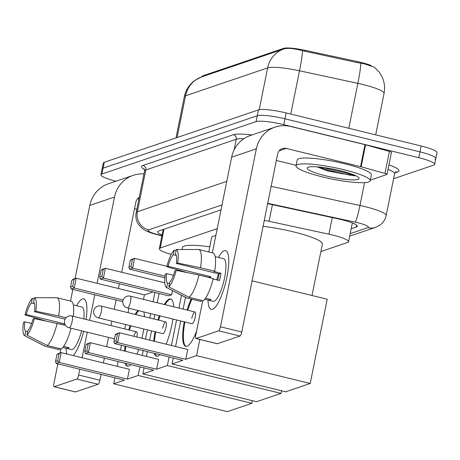 <?xml version="1.0" encoding="UTF-8"?>
<svg xmlns="http://www.w3.org/2000/svg" width="460" height="460" viewBox="0 0 460 460"><rect width="100%" height="100%" fill="white"/><g stroke="black" fill="none" stroke-linecap="round" stroke-linejoin="round"><path stroke-width="0.69" d="M201.946 76.803L202.009 76.487A20.418 3.157 11.4 0 1 202.843 75.825L283.636 48.363A20.418 3.157 11.4 0 1 305.147 50.318L357.512 61.605A20.418 3.157 11.4 0 1 371.151 65.538M217.246 228.62L160.235 248.003A22.689 3.507 -168.6 0 0 159.309 248.733A22.689 3.507 -168.6 0 0 171.275 254.374M320.879 251.562L347.639 242.46A22.689 3.507 -168.6 0 0 348.565 241.73A22.689 3.507 -168.6 0 0 328.917 234.197L269.071 221.3A22.689 3.507 -168.6 0 0 264.293 220.357M360.824 63.221A26.473 2.231 102.2 0 1 357.857 83.358A30.251 4.681 -168.6 0 1 362.923 84.525A30.251 4.681 -168.6 0 1 384.06 93.397C385.204 87.434 384.445 81.73 381.788 76.285L379.304 72.249L374.319 67.137L363.699 63.658L357.409 62.629L302.473 50.709C294.032 48.467 287.954 47.84 284.245 48.829A26.473 25.271 71.2 0 0 283.981 48.915A26.473 25.271 71.2 0 0 267.634 67.89L185.53 95.801A26.473 25.271 -108.8 0 1 201.877 76.826L284.245 48.829M115.943 181.211A22.689 3.507 11.4 0 1 100.953 174.765L102.137 168.906A22.689 3.507 11.4 0 1 103.063 168.17L257.267 115.753A22.689 3.507 11.4 0 1 284.97 118.795L419.968 151.852A22.689 3.507 11.4 0 1 435.821 158.505L437 152.645A22.689 3.507 11.4 0 0 421.147 145.992L286.149 112.936A22.689 3.507 11.4 0 0 258.445 109.894L104.248 162.311A22.689 3.507 11.4 0 0 103.316 163.047L102.137 168.906A22.689 3.507 11.4 0 1 103.063 168.17L257.267 115.753A22.689 3.507 11.4 0 1 284.97 118.795L419.968 151.852A22.689 3.507 11.4 0 1 435.821 158.505A22.689 3.507 11.4 0 1 434.89 159.24M100.953 174.765A22.689 3.507 11.4 0 1 101.884 174.03L256.082 121.612A22.689 3.507 11.4 0 1 283.786 124.66L418.784 157.711A22.689 3.507 11.4 0 1 434.637 164.364A22.689 3.507 11.4 0 1 433.711 165.1L393.582 178.744M351.187 228.741L356.327 226.993A22.689 3.507 -168.6 0 0 357.253 226.257A22.689 3.507 -168.6 0 0 337.605 218.73L268.778 203.901A22.689 3.507 -168.6 0 0 267.657 203.659M221.036 209.829L158.499 231.087A22.689 3.507 -168.6 0 0 157.573 231.823A22.689 3.507 -168.6 0 0 162.081 234.985M66.838 353.999A30.251 7.688 103.8 0 1 66.182 348.283A30.251 7.688 103.8 0 0 66.838 353.999M76.613 305.676A30.251 7.688 103.8 0 1 82.449 298.942A30.251 7.688 103.8 0 1 86.342 302.904A30.251 7.688 103.8 0 1 86.083 319.459A30.251 7.688 103.8 0 0 83.737 298.856A30.251 7.688 103.8 0 0 82.449 298.942A30.251 7.688 103.8 0 0 76.613 305.676M143.968 173.938A30.251 28.882 71.2 0 0 133.187 175.346L108.479 183.747A30.251 28.882 71.2 0 0 89.798 205.43L75.043 278.593M133.187 175.346A30.251 28.882 71.2 0 0 114.505 197.03L97.106 283.32M83.691 331.332A30.251 7.688 103.8 0 1 73.531 355.241A30.251 7.688 103.8 0 1 73.243 355.568A30.251 7.688 103.8 0 0 83.691 331.332M72.858 289.426L70.512 301.07M60.881 348.853L60.041 353.01M57.856 363.843L53.906 383.416A3.783 0.96 -76.2 0 0 54.073 386.728A3.783 0.96 -76.2 0 0 54.234 386.716L75.549 391.937A3.783 0.96 103.8 0 1 75.388 391.949A3.783 0.96 103.8 0 1 75.25 391.862M76.814 379.046A3.783 0.96 -76.2 0 0 78.614 375.021L99.929 380.236A3.783 0.96 103.8 0 1 98.129 384.261L76.814 379.046L54.234 386.716M94.789 294.797L89.642 320.327M87.251 332.2L82.099 357.736M79.787 369.213L78.614 375.021M98.129 384.261L75.549 391.937M99.929 380.236L101.102 374.428M103.414 362.957L104.38 358.173M106.691 346.696L108.566 337.421M110.958 325.548L111.843 321.16M114.235 309.287L116.104 300.012M118.421 288.535L119.387 283.751M121.699 272.274L135.821 202.25A7.561 7.222 -108.8 0 1 139.236 197.397M134.521 208.696L136.844 209.265M27.611 331.769L25.72 331.303A15.128 3.841 103.8 0 1 24.782 321.822L31.619 323.495M64.797 323.932L26.26 314.496A15.128 3.841 103.8 0 1 31.441 302.939L34.442 303.669M63.675 346.426L69.126 347.754A21.93 5.572 103.8 0 1 67.994 348.438A21.93 5.572 103.8 0 1 67.062 348.502A21.93 5.572 103.8 0 1 66.993 348.479L62.899 347.478M77.424 305.877A21.93 5.572 103.8 0 1 77.493 305.894L81.759 306.935A21.93 5.572 103.8 0 1 83.818 318.901M81.633 330.826A21.93 5.572 103.8 0 1 72.26 349.479A21.93 5.572 103.8 0 1 71.323 349.542L67.062 348.502M77.493 305.894A21.93 5.572 103.8 0 1 77.562 305.911L73.33 304.876M59.714 323.897L65.458 325.243M56.948 297.747L71.053 301.202A24.961 6.342 103.8 0 1 71.11 301.214A24.961 6.342 103.8 0 1 73.295 316.325M71.012 328.227A24.961 6.342 103.8 0 1 61.421 348.985L47.207 345.506L26.944 335.087L27.853 330.579A15.128 3.841 103.8 0 0 33.034 319.016L34.345 318.573L65.515 325.318M26.26 314.496L24.949 314.945L45.822 320.936M34.511 311.696A15.128 3.841 103.8 0 0 33.574 302.214L34.483 297.706L56.844 297.723A24.961 6.342 103.8 0 1 56.896 297.735A24.961 6.342 103.8 0 1 58.65 315.951L35.822 311.247L34.511 311.696L65.067 319.177M66.039 317.762L58.65 315.951M57.172 323.276A24.961 6.342 103.8 0 1 47.207 345.506M34.333 298.431L32.349 298.431L31.441 302.939M24.949 314.945A19.665 4.997 103.8 0 1 32.349 298.431M34.483 297.706A19.665 4.997 103.8 0 1 35.822 311.247M34.345 318.573A19.665 4.997 103.8 0 1 26.944 335.087M25.72 331.303L24.817 335.811L45.08 346.23L59.288 349.709L59.53 348.525M45.08 346.23A24.961 6.342 103.8 0 1 45.028 346.219A24.961 6.342 103.8 0 1 44.66 346.081L24.685 335.748A19.665 4.997 103.8 0 1 23.477 322.27L24.782 321.822M67.235 347.294L66.993 348.479M343.758 169.671A37.818 5.848 11.4 0 1 370.179 180.763A37.818 5.848 11.4 0 1 322.46 176.91A37.818 5.848 11.4 0 1 296.039 165.813A37.818 5.848 11.4 0 1 343.758 169.671M296.039 165.813L297.217 159.953A37.818 5.848 11.4 0 1 344.937 163.806A37.818 5.848 11.4 0 1 371.358 174.903L370.179 180.763M317.055 166.853L327.813 170.999L354.781 175.852M325.651 175.823A26.473 4.094 11.4 0 1 307.608 167.492A26.473 4.094 11.4 0 1 340.561 170.752A26.473 4.094 11.4 0 1 358.863 177.83A26.473 4.094 11.4 0 1 325.651 175.823M319.171 167.026L327.451 169.999L350.141 175.197L355.568 175.611M323.823 167.561L327.681 168.837L352.303 174.254M182.068 249.487L182.482 247.44A41.596 6.434 11.4 0 1 209.783 246.819M143.75 311.909A29.497 7.492 103.8 0 1 144.48 316.693M143.733 328.969A29.497 7.492 103.8 0 1 141.956 338.267M138.69 349.508A29.497 7.492 103.8 0 1 136.936 354.096M130.778 364.63A29.497 7.492 103.8 0 1 128.668 366.091A29.497 7.492 103.8 0 1 127.414 366.171A29.497 7.492 103.8 0 1 125.143 363.256M127.426 379.132L59.219 362.434L56.235 363.446L124.447 380.144L113.689 383.801L227.372 411.637L251.867 403.311L138.184 375.475L127.426 379.132L129.409 369.317L61.197 352.619L59.219 362.434L57.667 360.766L55.539 361.491L56.235 363.446M124.551 351.066A29.497 7.492 103.8 0 1 125.114 346.184M128.743 329.9A29.497 7.492 103.8 0 1 130.134 325.64M135.142 314.404A29.497 7.492 103.8 0 1 138 310.5M138.184 375.475L139.921 366.873M142.232 355.396L143.198 350.612M145.51 339.135L147.384 329.86M149.776 317.986L150.661 313.599M153.053 301.725L154.922 292.451M152.996 291.979L144.411 294.9L143.508 299.391M128.921 308.275L128.035 312.668M125.643 324.536L124.758 328.923M121.457 345.287L120.491 350.072M118.18 361.548L117.214 366.332M114.896 377.809L113.689 383.801M251.867 403.311L252.39 400.7M55.539 361.491L56.925 354.603L58.219 353.631L61.197 352.619L56.925 354.603M57.667 360.766L59.058 353.878M74.06 279.461L72.674 286.35L74.227 288.017L76.205 278.202L71.932 280.186L73.221 279.214L76.205 278.202L144.411 294.9M122.803 301.651L71.242 289.029L70.541 287.069L72.674 286.35M71.242 289.029L74.227 288.017L123.142 299.995M71.932 280.186L70.541 287.069M136.862 337.019A6.049 1.535 -76.2 0 0 136.58 331.821A6.049 1.535 -76.2 0 0 133.923 336.294M127.776 366.223A29.497 7.492 103.8 0 1 125.856 363.429M125.264 351.239A29.497 7.492 103.8 0 1 125.821 346.357M129.455 330.079A29.497 7.492 103.8 0 1 130.841 325.812M135.849 314.577A29.497 7.492 103.8 0 1 138.707 310.672M208.748 251.959L211.657 237.521A41.596 6.434 11.4 0 1 215.832 235.646M164.318 304.485A29.497 7.492 103.8 0 1 169.366 299.04A29.497 7.492 103.8 0 1 170.62 298.954A29.497 7.492 103.8 0 1 173.656 306.774M172.908 319.044A29.497 7.492 103.8 0 1 166.112 344.178M159.953 354.712A29.497 7.492 103.8 0 1 157.849 356.172A29.497 7.492 103.8 0 1 156.595 356.253A29.497 7.492 103.8 0 1 154.324 353.337M156.607 369.213L88.4 352.515L85.416 353.527L153.623 370.225L142.87 373.882L256.553 401.718L281.043 393.392L167.365 365.556L156.607 369.213L158.585 359.398L90.379 342.7L88.4 352.515L86.848 350.848L84.715 351.572L85.416 353.527M153.732 341.147A29.497 7.492 103.8 0 1 155.049 331.735M157.924 319.982A29.497 7.492 103.8 0 1 159.309 315.715M167.365 365.556L169.096 356.954M171.413 345.477L176.559 319.941M178.952 308.068L181.533 295.285M164.824 282.831L105.38 268.283L101.108 270.267L102.402 269.295L105.38 268.283L103.402 278.093L100.424 279.111L168.63 295.809L171.614 294.797L172.46 290.593M159.085 293.474L157.211 302.743M154.819 314.617L153.933 319.004M151.541 330.878L149.672 340.153M147.355 351.63L146.389 356.414M144.078 367.891L142.87 373.882M281.043 393.392L281.572 390.781M84.715 351.572L86.106 344.684L87.394 343.712L90.379 342.7L86.106 344.684M86.848 350.848L88.234 343.959M103.241 269.543L101.85 276.425L103.402 278.093L171.614 294.797M101.108 270.267L99.722 277.15L101.85 276.425M100.424 279.111L99.722 277.15M165.755 321.902L101.102 306.072A6.049 1.535 103.8 0 1 101.367 311.368A6.049 1.535 103.8 0 1 98.48 317.808A6.049 1.535 103.8 0 1 98.221 317.825L162.88 333.655A6.049 1.535 -76.2 0 0 166.02 327.198A6.049 1.535 -76.2 0 0 165.755 321.902A6.049 1.535 -76.2 0 0 162.616 328.359M156.958 356.304A29.497 7.492 103.8 0 1 155.037 353.51M154.439 341.32A29.497 7.492 103.8 0 1 155.756 331.913M158.637 320.154A29.497 7.492 103.8 0 1 160.023 315.893M165.031 304.658A29.497 7.492 103.8 0 1 170.97 299.075M263.085 226.331A41.596 6.434 11.4 0 1 293.33 231.84A41.596 6.434 11.4 0 1 322.391 244.047L312.012 295.516M196.644 330.803A29.497 7.492 103.8 0 1 187.024 346.248A29.497 7.492 103.8 0 1 185.771 346.334A29.497 7.492 103.8 0 1 184.224 321.816M185.788 359.294L117.576 342.596L114.597 343.608L182.804 360.306L172.046 363.964L285.729 391.799L310.224 383.473L196.541 355.637L185.788 359.294L187.766 349.479L119.554 332.781L117.576 342.596L116.023 340.929L113.896 341.648L114.597 343.608M187.105 310.063A29.497 7.492 103.8 0 1 191.182 299.052M196.541 355.637L199.807 339.457M185.483 297.327L183.114 309.085M180.717 320.959L175.57 346.495M173.259 357.972L172.046 363.964M310.224 383.473L327.209 299.236L252.097 280.847M113.896 341.648L115.282 334.765L116.575 333.793L119.554 332.781L115.282 334.765M116.023 340.929L117.415 334.041M132.417 259.624L131.031 266.507L132.583 268.174L134.561 258.359L130.289 260.348L131.577 259.377L134.561 258.359L166.911 266.282M164.887 277.828L129.599 269.192L128.898 267.231L131.031 266.507M129.599 269.192L132.583 268.174L165.054 276.127M130.289 260.348L128.898 267.231M194.936 311.983L130.278 296.154A6.049 1.535 103.8 0 1 130.542 301.449A6.049 1.535 103.8 0 1 127.661 307.889A6.049 1.535 103.8 0 1 127.403 307.907L192.061 323.736A6.049 1.535 -76.2 0 0 195.201 317.279A6.049 1.535 -76.2 0 0 194.936 311.983A6.049 1.535 -76.2 0 0 191.791 318.435M186.139 346.386A29.497 7.492 103.8 0 1 184.937 321.988M187.812 310.235A29.497 7.492 103.8 0 1 191.889 299.224M212.48 309.315A30.251 7.688 103.8 0 1 208.029 300.064A30.251 7.688 103.8 0 0 211.197 309.402A30.251 7.688 103.8 0 0 212.48 309.315A30.251 7.688 103.8 0 0 215.378 307.016A30.251 7.688 103.8 0 0 225.854 281.848A30.251 7.688 103.8 0 0 228.194 254.679A30.251 7.688 103.8 0 0 224.296 250.717A30.251 7.688 103.8 0 1 225.584 250.631A30.251 7.688 103.8 0 1 226.406 279.484A30.251 7.688 103.8 0 1 212.48 309.315M218.465 257.456A30.251 7.688 103.8 0 1 224.296 250.717A30.251 7.688 103.8 0 0 218.465 257.456M361.14 166.79A3.783 0.586 -168.6 0 0 360.542 166.635L364.975 144.659A3.783 0.586 11.4 0 1 365.573 144.814L361.14 166.79L384.991 173.408A3.783 0.586 -168.6 0 1 387.032 174.357A3.783 0.586 -168.6 0 1 386.877 174.484L370.306 180.113M364.975 144.659L290.68 126.471A30.251 28.882 71.2 0 0 275.034 127.127A30.251 28.882 71.2 0 0 256.352 148.81L220.461 326.796L241.776 332.016L277.667 154.031A7.561 7.222 -108.8 0 1 282.336 148.609A7.561 7.222 -108.8 0 1 286.246 148.442L360.542 166.635M365.573 144.814L389.419 151.432A3.783 0.586 11.4 0 1 391.46 152.386L387.032 174.357M275.034 127.127L250.326 135.522A30.251 28.882 71.2 0 0 231.644 157.211L212.359 252.845M202.728 300.633L195.759 335.196A3.783 0.96 -76.2 0 0 195.92 338.508A3.783 0.96 -76.2 0 0 196.081 338.497L217.396 343.718A3.783 0.96 103.8 0 1 217.235 343.723A3.783 0.96 103.8 0 1 217.103 343.643M241.776 332.016A3.783 0.96 103.8 0 1 239.976 336.041L218.661 330.82L196.081 338.497M218.661 330.82A3.783 0.96 -76.2 0 0 220.461 326.796M239.976 336.041L217.396 343.718M353.872 174.863A30.251 4.681 11.4 0 1 338.226 172.931M276.368 160.471L296.142 165.312M169.458 283.544L167.572 283.084A15.128 3.841 103.8 0 1 166.635 273.602L173.466 275.275M176.18 250.211L174.196 250.211L173.288 254.713A15.128 3.841 103.8 0 0 168.107 266.277L210.737 276.713A15.128 3.841 -76.2 0 0 210.444 277.851M173.288 254.713L176.289 255.449M216.723 279.893A15.128 3.841 103.8 0 1 218.546 273.803M205.528 298.201L210.973 299.535A21.93 5.572 103.8 0 1 209.84 300.213A21.93 5.572 103.8 0 1 208.909 300.276A21.93 5.572 103.8 0 1 208.84 300.259L204.746 299.259M219.27 257.657A21.93 5.572 103.8 0 1 219.339 257.669L223.606 258.715A21.93 5.572 103.8 0 1 224.204 279.628A21.93 5.572 103.8 0 1 214.107 301.26A21.93 5.572 103.8 0 1 213.175 301.323L208.909 300.276M219.339 257.669A21.93 5.572 103.8 0 1 219.408 257.686L215.177 256.651M213.112 279.013L219.472 280.565A21.93 5.572 103.8 0 0 220.949 273.246L213.842 271.503L214.705 271.21L200.497 267.731L177.669 263.028L176.358 263.471L218.989 273.907A15.128 3.841 -76.2 0 1 217.793 280.157M201.56 275.678L208.782 277.38A21.93 5.572 103.8 0 0 208.765 277.443M198.8 249.527L212.905 252.983A24.961 6.342 103.8 0 1 212.957 252.994A24.961 6.342 103.8 0 1 214.705 271.21M213.227 278.536A24.961 6.342 103.8 0 1 203.268 300.765L189.06 297.286L168.791 286.862L169.7 282.359A15.128 3.841 103.8 0 0 174.88 270.796L176.191 270.353L199.019 275.057L213.227 278.536M168.107 266.277L166.802 266.719L187.668 272.717M176.358 263.471A15.128 3.841 103.8 0 0 175.421 253.989L176.329 249.487L198.691 249.504A24.961 6.342 103.8 0 1 198.749 249.515A24.961 6.342 103.8 0 1 200.497 267.731M199.019 275.057A24.961 6.342 103.8 0 1 189.06 297.286M166.802 266.719A19.665 4.997 103.8 0 1 174.196 250.211M176.329 249.487A19.665 4.997 103.8 0 1 177.669 263.028M176.191 270.353A19.665 4.997 103.8 0 1 168.791 286.862M167.572 283.084L166.664 287.586L186.927 298.011L201.141 301.49L201.376 300.299M186.927 298.011A24.961 6.342 103.8 0 1 186.875 297.999A24.961 6.342 103.8 0 1 186.507 297.861L166.531 287.529A19.665 4.997 103.8 0 1 165.324 274.045L166.635 273.602M209.081 299.075L208.84 300.259M210.737 276.713L208.782 277.38M220.949 273.246L218.989 273.907M202.843 75.825L202.699 76.55M283.636 48.363L283.486 49.082M305.147 50.318L304.945 51.325M357.512 61.605L357.311 62.606M164.024 229.212L160.235 248.003M272.423 204.683L269.071 221.3M332.269 217.58L328.917 234.197M302.473 50.709A26.473 2.231 102.2 0 1 299.512 70.788A30.251 4.681 -168.6 0 0 267.634 67.89L259.204 109.698M177.111 137.54L185.53 95.801A30.251 4.681 -168.6 0 0 184.293 96.778L176.002 137.919M348.801 128.277L357.857 83.358L299.512 70.788L290.783 114.074M421.147 145.992L418.784 157.711M104.248 162.311L101.884 174.03M258.445 109.894L256.082 121.612M286.149 112.936L283.786 124.66M350.198 233.645L367.764 227.677A15.128 2.34 -168.6 0 0 357.817 222.749A15.128 2.34 -168.6 0 0 355.281 222.163L267.731 203.303M271.153 186.346L359.961 205.488A30.251 4.681 11.4 0 1 365.027 206.649A30.251 4.681 11.4 0 1 386.164 215.527L394.582 173.776A30.251 4.681 -168.6 0 0 388.044 169.349M364.573 182.631L359.961 205.488A15.128 1.276 102.2 0 1 355.281 222.163M388.947 164.864A34.034 5.267 11.4 0 1 397.635 171.959L394.916 172.885M144.474 169.481A34.034 5.267 11.4 0 1 142.985 165.462L233.45 134.705A34.034 5.267 11.4 0 1 251.948 134.975M144.566 170.97L136.148 212.721A30.251 4.681 11.4 0 1 137.385 211.744L145.803 169.993A30.251 4.681 -168.6 0 0 144.566 170.97L144.158 168.883M234.111 149.931L236.267 139.236L145.803 169.993A3.783 3.611 71.2 0 0 142.985 165.462M243.88 138.701A30.251 4.681 -168.6 0 0 236.267 139.236A3.783 3.611 71.2 0 0 233.45 134.705M222.025 204.924L148.637 229.868A15.128 14.444 -108.8 0 1 137.385 211.744L226.78 181.349M148.637 229.868A15.128 2.34 -168.6 0 0 156.187 234.169L161.926 235.761M397.635 171.959A3.783 3.611 71.2 0 0 395.744 172.023M156.187 234.169A15.128 6.29 105.5 0 1 155.095 234.1L161.88 235.98M349.692 236.147L375.584 227.349A15.128 14.444 -108.8 0 1 367.764 227.677M356.684 225.222L356.327 226.993M114.505 197.03L89.798 205.43M139.018 198.496L137.287 199.082M354.309 175.047A31.01 4.795 11.4 0 1 340.204 173.391M69.299 327.727A6.049 1.535 103.8 0 1 69.046 327.744A6.049 6.049 0 0 1 68.534 316.141A6.049 6.049 0 0 1 71.921 315.991A6.049 1.535 103.8 0 1 72.186 321.287A6.049 1.535 103.8 0 1 69.299 327.727M256.352 148.81L231.644 157.211M286.246 148.442L279.139 150.863M384.991 173.408L389.419 151.432M163.191 229.494L159.309 248.733M352.354 222.939L348.565 241.73M201.877 76.826L195.46 80.017L193.499 81.483C188.675 85.514 185.604 90.614 184.293 96.778M384.06 93.397L375.699 134.86M434.637 164.364L435.821 158.505M395.68 172.046L394.582 173.776M136.148 212.721C135.349 217.074 136.189 221.082 138.661 224.739L142.692 228.821C145.555 230.874 149.69 232.633 155.095 234.1M375.584 227.349L379.695 225.291C383.111 222.881 385.267 219.621 386.164 215.527M54.073 386.728L75.388 391.949M56.896 297.735L71.11 301.214M45.028 346.219L59.236 349.698M114.459 338.865L69.046 327.744M136.58 331.821L71.921 315.991M101.102 306.072A6.049 6.049 0 0 0 93.616 312.214A6.049 6.049 0 0 0 98.221 317.825M130.278 296.154A6.049 6.049 0 0 0 122.797 302.295A6.049 6.049 0 0 0 127.403 307.907M195.92 338.508L217.235 343.723M198.749 249.515L212.957 252.994M186.875 297.999L201.083 301.478"/></g></svg>
